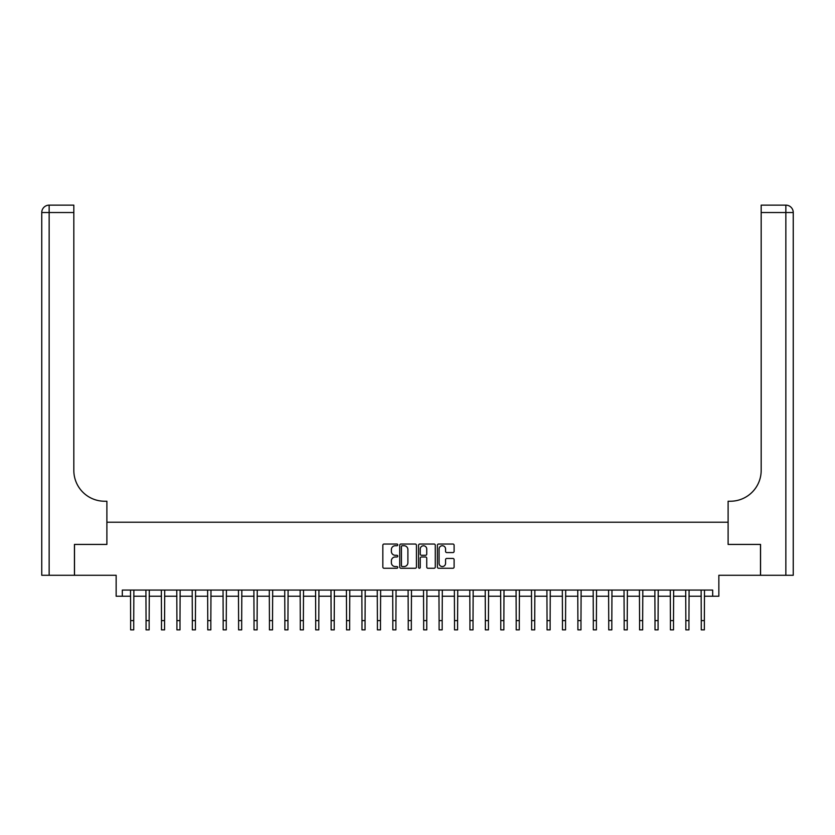 <?xml version="1.0" encoding="UTF-8"?>
<svg xmlns="http://www.w3.org/2000/svg" width="835" height="835" viewBox="0 0 835 835"><rect width="100%" height="100%" fill="white"/><g stroke="black" fill="none" stroke-linecap="round" stroke-linejoin="round"><path stroke-width="1.25" d="M397.763 544.879A0.845 0.845 0 0 0 396.917 544.034L384.048 544.034A1.211 1.211 0 0 0 382.837 545.245L382.837 567.048A1.211 1.211 0 0 0 384.048 568.259L396.917 568.259A0.845 0.845 0 0 0 397.763 567.414A0.845 0.845 0 0 0 396.917 566.558L395.247 566.558A3.872 3.872 0 0 1 391.375 562.686L391.375 560.87A3.872 3.872 0 0 1 395.247 556.997L396.917 556.997A0.845 0.845 0 0 0 397.763 556.152A0.845 0.845 0 0 0 396.917 555.296L395.247 555.296A3.872 3.872 0 0 1 391.375 551.424L391.375 549.607A3.872 3.872 0 0 1 395.247 545.735L396.917 545.735A0.845 0.845 0 0 0 397.763 544.879M452.894 552.572A1.211 1.211 0 0 0 454.104 551.361L454.104 545.245A1.211 1.211 0 0 0 452.894 544.034L438.605 544.034A1.211 1.211 0 0 0 437.394 545.245L437.394 567.048A1.211 1.211 0 0 0 438.605 568.259L452.894 568.259A1.211 1.211 0 0 0 454.104 567.048L454.104 559.659A1.211 1.211 0 0 0 452.894 558.448L446.777 558.448A1.211 1.211 0 0 0 445.566 559.659L445.566 563.322A3.236 3.236 0 0 1 442.331 566.558A3.236 3.236 0 0 1 439.085 563.322L439.085 548.971A3.236 3.236 0 0 1 442.331 545.735A3.236 3.236 0 0 1 445.566 548.971L445.566 551.361A1.211 1.211 0 0 0 446.777 552.572L452.894 552.572M122.317 596.242L122.317 590.074L712.683 590.074L712.683 596.242L718.851 596.242L718.851 575.273L760.497 575.273L760.497 544.43L728.11 544.43L728.11 522.219L106.89 522.219L106.89 544.43L106.89 501.24L104.678 501.24A30.843 30.843 0 0 1 73.824 470.397L73.824 212.539L49.15 212.539L49.15 575.273L74.44 575.273L74.44 544.43L106.89 544.43L74.503 544.43L74.503 575.273L116.148 575.273L116.148 596.242L130.646 596.242M416.435 545.245A1.211 1.211 0 0 0 415.225 544.034L400.936 544.034A1.211 1.211 0 0 0 399.725 545.245L399.725 567.048A1.211 1.211 0 0 0 400.936 568.259L415.225 568.259A1.211 1.211 0 0 0 416.435 567.048L416.435 545.245M419.775 544.034L434.064 544.034A1.211 1.211 0 0 1 435.275 545.245L435.275 567.048A1.211 1.211 0 0 1 434.064 568.259L427.948 568.259A1.211 1.211 0 0 1 426.737 567.048L426.737 558.208A1.211 1.211 0 0 0 425.526 556.997L421.466 556.997A1.211 1.211 0 0 0 420.255 558.208L420.255 567.414A0.845 0.845 0 0 1 419.41 568.259A0.845 0.845 0 0 1 418.565 567.414L418.565 545.245A1.211 1.211 0 0 1 419.775 544.034M133.725 596.242L146.062 596.242M149.152 596.242L161.489 596.242M164.578 596.242L176.916 596.242M179.995 596.242L192.332 596.242M195.421 596.242L207.758 596.242M210.837 596.242L223.175 596.242M226.264 596.242L238.601 596.242M241.68 596.242L254.028 596.242M257.107 596.242L269.444 596.242M272.534 596.242L284.871 596.242M287.95 596.242L300.287 596.242M303.376 596.242L315.714 596.242M318.793 596.242L331.13 596.242M334.219 596.242L346.556 596.242M349.646 596.242L361.983 596.242M365.062 596.242L377.399 596.242M380.489 596.242L392.826 596.242M395.905 596.242L408.242 596.242M411.331 596.242L423.669 596.242M426.758 596.242L439.095 596.242M442.174 596.242L454.511 596.242M457.601 596.242L469.938 596.242M473.017 596.242L485.354 596.242M488.444 596.242L500.781 596.242M503.87 596.242L516.207 596.242M519.286 596.242L531.624 596.242M534.713 596.242L547.05 596.242M550.129 596.242L562.466 596.242M565.556 596.242L577.893 596.242M580.972 596.242L593.32 596.242M596.399 596.242L608.736 596.242M611.825 596.242L624.163 596.242M627.242 596.242L639.579 596.242M642.668 596.242L655.005 596.242M658.084 596.242L670.422 596.242M673.511 596.242L685.848 596.242M688.938 596.242L701.275 596.242M704.354 596.242L712.683 596.242M402.272 545.735A0.845 0.845 0 0 0 401.426 546.581L401.426 565.712A0.845 0.845 0 0 0 402.272 566.558L404.025 566.558A3.872 3.872 0 0 0 407.897 562.686L407.897 549.607A3.872 3.872 0 0 0 404.025 545.735L402.272 545.735M426.737 549.033A3.236 3.236 0 0 0 423.491 545.787A3.236 3.236 0 0 0 420.255 549.033L420.255 554.085A1.211 1.211 0 0 0 421.466 555.296L425.526 555.296A1.211 1.211 0 0 0 426.737 554.085L426.737 549.033M130.5 590.074L130.646 620.614L133.725 620.614L133.871 590.074M130.646 620.614L130.646 629.861L133.725 629.861L133.725 620.614M145.916 590.074L146.062 620.614L149.152 620.614L149.298 590.074M146.062 620.614L146.062 629.861L149.152 629.861L149.152 620.614M161.343 590.074L161.489 620.614L164.578 620.614L164.725 590.074M161.489 620.614L161.489 629.861L164.578 629.861L164.578 620.614M176.769 590.074L176.916 620.614L179.995 620.614L180.141 590.074M176.916 620.614L176.916 629.861L179.995 629.861L179.995 620.614M192.186 590.074L192.332 620.614L195.421 620.614L195.567 590.074M192.332 620.614L192.332 629.861L195.421 629.861L195.421 620.614M49.15 575.273L41.75 575.273L41.75 212.539A7.4 7.4 0 0 1 49.15 205.139L73.824 205.139L73.824 212.539M104.678 501.24A30.843 30.843 0 0 1 73.824 470.397M41.75 212.539A7.4 7.4 0 0 1 49.15 205.139L49.15 212.539L41.75 212.539M760.56 544.43L728.11 544.43L728.11 501.24L730.322 501.24A30.843 30.843 0 0 0 761.176 470.397L761.176 205.139L785.85 205.139A7.4 7.4 0 0 1 793.25 212.539L793.25 575.273L760.56 575.273L760.56 544.43M730.322 501.24A30.843 30.843 0 0 0 761.176 470.397M785.85 575.273L785.85 212.539L793.25 212.539A7.4 7.4 0 0 0 785.85 205.139L785.85 212.539L761.176 212.539M207.612 590.074L207.758 620.614L210.837 620.614L210.984 590.074M207.758 620.614L207.758 629.861L210.837 629.861L210.837 620.614M223.029 590.074L223.175 620.614L226.264 620.614L226.41 590.074M223.175 620.614L223.175 629.861L226.264 629.861L226.264 620.614M238.455 590.074L238.601 620.614L241.68 620.614L241.837 590.074M238.601 620.614L238.601 629.861L241.68 629.861L241.68 620.614M253.882 590.074L254.028 620.614L257.107 620.614L257.253 590.074M254.028 620.614L254.028 629.861L257.107 629.861L257.107 620.614M269.298 590.074L269.444 620.614L272.534 620.614L272.68 590.074M269.444 620.614L269.444 629.861L272.534 629.861L272.534 620.614M284.725 590.074L284.871 620.614L287.95 620.614L288.096 590.074M284.871 620.614L284.871 629.861L287.95 629.861L287.95 620.614M300.141 590.074L300.287 620.614L303.376 620.614L303.522 590.074M300.287 620.614L300.287 629.861L303.376 629.861L303.376 620.614M315.567 590.074L315.714 620.614L318.793 620.614L318.939 590.074M315.714 620.614L315.714 629.861L318.793 629.861L318.793 620.614M330.984 590.074L331.13 620.614L334.219 620.614L334.365 590.074M331.13 620.614L331.13 629.861L334.219 629.861L334.219 620.614M346.41 590.074L346.556 620.614L349.646 620.614L349.792 590.074M346.556 620.614L346.556 629.861L349.646 629.861L349.646 620.614M361.837 590.074L361.983 620.614L365.062 620.614L365.208 590.074M361.983 620.614L361.983 629.861L365.062 629.861L365.062 620.614M377.253 590.074L377.399 620.614L380.489 620.614L380.635 590.074M377.399 620.614L377.399 629.861L380.489 629.861L380.489 620.614M392.68 590.074L392.826 620.614L395.905 620.614L396.051 590.074M392.826 620.614L392.826 629.861L395.905 629.861L395.905 620.614M408.096 590.074L408.242 620.614L411.331 620.614L411.478 590.074M408.242 620.614L408.242 629.861L411.331 629.861L411.331 620.614M423.522 590.074L423.669 620.614L426.758 620.614L426.904 590.074M423.669 620.614L423.669 629.861L426.758 629.861L426.758 620.614M438.949 590.074L439.095 620.614L442.174 620.614L442.32 590.074M439.095 620.614L439.095 629.861L442.174 629.861L442.174 620.614M454.365 590.074L454.511 620.614L457.601 620.614L457.747 590.074M454.511 620.614L454.511 629.861L457.601 629.861L457.601 620.614M469.792 590.074L469.938 620.614L473.017 620.614L473.163 590.074M469.938 620.614L469.938 629.861L473.017 629.861L473.017 620.614M485.208 590.074L485.354 620.614L488.444 620.614L488.59 590.074M485.354 620.614L485.354 629.861L488.444 629.861L488.444 620.614M500.635 590.074L500.781 620.614L503.87 620.614L504.016 590.074M500.781 620.614L500.781 629.861L503.87 629.861L503.87 620.614M516.061 590.074L516.207 620.614L519.286 620.614L519.433 590.074M516.207 620.614L516.207 629.861L519.286 629.861L519.286 620.614M531.477 590.074L531.624 620.614L534.713 620.614L534.859 590.074M531.624 620.614L531.624 629.861L534.713 629.861L534.713 620.614M546.904 590.074L547.05 620.614L550.129 620.614L550.275 590.074M547.05 620.614L547.05 629.861L550.129 629.861L550.129 620.614M562.32 590.074L562.466 620.614L565.556 620.614L565.702 590.074M562.466 620.614L562.466 629.861L565.556 629.861L565.556 620.614M577.747 590.074L577.893 620.614L580.972 620.614L581.118 590.074M577.893 620.614L577.893 629.861L580.972 629.861L580.972 620.614M593.163 590.074L593.32 620.614L596.399 620.614L596.545 590.074M593.32 620.614L593.32 629.861L596.399 629.861L596.399 620.614M608.59 590.074L608.736 620.614L611.825 620.614L611.971 590.074M608.736 620.614L608.736 629.861L611.825 629.861L611.825 620.614M624.016 590.074L624.163 620.614L627.242 620.614L627.388 590.074M624.163 620.614L624.163 629.861L627.242 629.861L627.242 620.614M639.433 590.074L639.579 620.614L642.668 620.614L642.814 590.074M639.579 620.614L639.579 629.861L642.668 629.861L642.668 620.614M654.859 590.074L655.005 620.614L658.084 620.614L658.231 590.074M655.005 620.614L655.005 629.861L658.084 629.861L658.084 620.614M670.275 590.074L670.422 620.614L673.511 620.614L673.657 590.074M670.422 620.614L670.422 629.861L673.511 629.861L673.511 620.614M685.702 590.074L685.848 620.614L688.938 620.614L689.084 590.074M685.848 620.614L685.848 629.861L688.938 629.861L688.938 620.614M701.129 590.074L701.275 620.614L704.354 620.614L704.5 590.074M701.275 620.614L701.275 629.861L704.354 629.861L704.354 620.614"/></g></svg>
